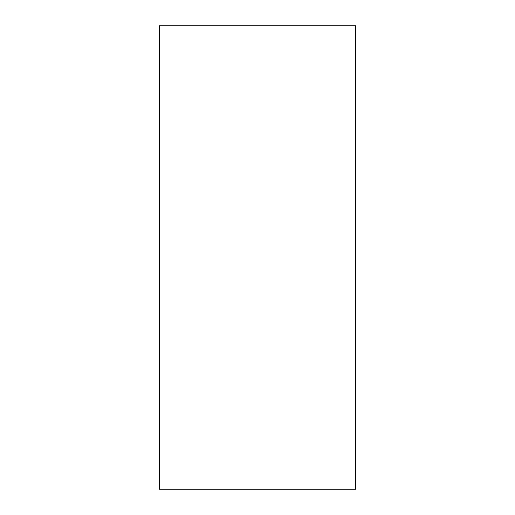 <?xml version="1.0" encoding="UTF-8"?>
<svg xmlns="http://www.w3.org/2000/svg" width="515" height="515" viewBox="0 0 515 515"><rect width="100%" height="100%" fill="white"/><g stroke="black" fill="none" stroke-linecap="round" stroke-linejoin="round"><path stroke-width="0.77" d="M355.736 489.25L159.264 489.25L355.736 489.25L355.736 25.75L159.264 25.75L355.736 25.75L355.736 489.25M159.264 25.75L159.264 489.25L159.264 25.75"/></g></svg>
